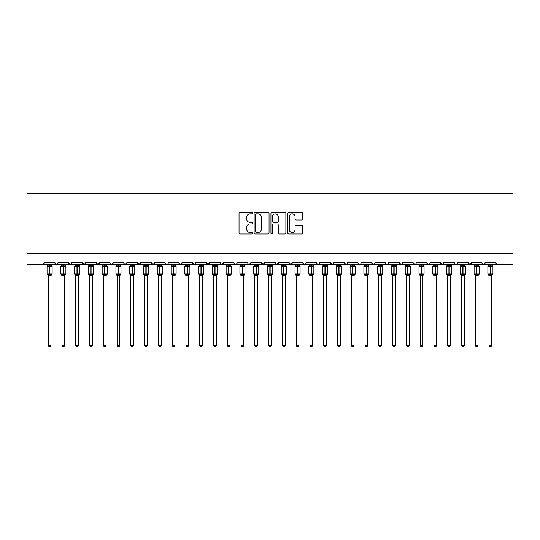 <?xml version="1.0" encoding="UTF-8"?>
<svg xmlns="http://www.w3.org/2000/svg" width="540" height="540" viewBox="0 0 540 540"><rect width="100%" height="100%" fill="white"/><g stroke="black" fill="none" stroke-linecap="round" stroke-linejoin="round"><path stroke-width="0.81" d="M252.369 213.131A0.756 0.756 0 0 0 251.613 212.375L240.118 212.375A1.08 1.08 0 0 0 239.038 213.455L239.038 232.929A1.08 1.08 0 0 0 240.118 234.009L251.613 234.009A0.756 0.756 0 0 0 252.369 233.253A0.756 0.756 0 0 0 251.613 232.497L250.121 232.497A3.463 3.463 0 0 1 246.659 229.034L246.659 227.407A3.463 3.463 0 0 1 250.121 223.945L251.613 223.945A0.756 0.756 0 0 0 252.369 223.189A0.756 0.756 0 0 0 251.613 222.433L250.121 222.433A3.463 3.463 0 0 1 246.659 218.97L246.659 217.35A3.463 3.463 0 0 1 250.121 213.887L251.613 213.887A0.756 0.756 0 0 0 252.369 213.131M301.61 220.003A1.08 1.08 0 0 0 302.697 218.916L302.697 213.455A1.08 1.08 0 0 0 301.61 212.375L288.846 212.375A1.08 1.08 0 0 0 287.766 213.455L287.766 232.929A1.08 1.08 0 0 0 288.846 234.009L301.61 234.009A1.08 1.08 0 0 0 302.697 232.929L302.697 226.328A1.08 1.08 0 0 0 301.61 225.248L296.15 225.248A1.08 1.08 0 0 0 295.07 226.328L295.07 229.601A2.896 2.896 0 0 1 292.174 232.497A2.896 2.896 0 0 1 289.285 229.601L289.285 216.783A2.896 2.896 0 0 1 292.174 213.887A2.896 2.896 0 0 1 295.07 216.783L295.07 218.916A1.08 1.08 0 0 0 296.15 220.003L301.61 220.003M27 253.22L513 253.22L513 193.158L27 193.158L27 264.242L42.707 264.242L44.354 262.589L54.824 262.589L55.431 263.864M269.055 213.455A1.08 1.08 0 0 0 267.975 212.375L255.211 212.375A1.08 1.08 0 0 0 254.124 213.455L254.124 232.929A1.08 1.08 0 0 0 255.211 234.009L267.975 234.009A1.08 1.08 0 0 0 269.055 232.929L269.055 213.455M272.025 212.375L284.789 212.375A1.08 1.08 0 0 1 285.876 213.455L285.876 232.929A1.08 1.08 0 0 1 284.789 234.009L279.329 234.009A1.08 1.08 0 0 1 278.249 232.929L278.249 225.032A1.08 1.08 0 0 0 277.168 223.945L273.544 223.945A1.08 1.08 0 0 0 272.464 225.032L272.464 233.253A0.756 0.756 0 0 1 271.701 234.009A0.756 0.756 0 0 1 270.945 233.253L270.945 213.455A1.08 1.08 0 0 1 272.025 212.375M42.707 264.242L44.354 262.589A1.654 1.654 0 0 1 42.707 264.242L56.477 264.242L54.824 262.589A1.654 1.654 0 0 0 56.477 264.242A1.654 1.654 0 0 0 58.131 262.589L68.6 262.589A1.654 1.654 0 0 0 70.254 264.242A1.654 1.654 0 0 0 71.908 262.589L82.377 262.589A1.654 1.654 0 0 0 84.031 264.242A1.654 1.654 0 0 0 85.684 262.589L96.154 262.589A1.654 1.654 0 0 0 97.808 264.242A1.654 1.654 0 0 0 99.461 262.589L109.931 262.589A1.654 1.654 0 0 0 111.584 264.242A1.654 1.654 0 0 0 113.238 262.589L123.707 262.589A1.654 1.654 0 0 0 125.354 264.242A1.654 1.654 0 0 0 127.008 262.589L137.477 262.589A1.654 1.654 0 0 0 139.131 264.242A1.654 1.654 0 0 0 140.785 262.589L151.254 262.589A1.654 1.654 0 0 0 152.908 264.242A1.654 1.654 0 0 0 154.561 262.589L165.031 262.589A1.654 1.654 0 0 0 166.685 264.242A1.654 1.654 0 0 0 168.338 262.589L178.808 262.589A1.654 1.654 0 0 0 180.461 264.242A1.654 1.654 0 0 0 182.115 262.589L192.584 262.589A1.654 1.654 0 0 0 194.238 264.242A1.654 1.654 0 0 0 195.885 262.589L206.354 262.589A1.654 1.654 0 0 0 208.008 264.242A1.654 1.654 0 0 0 209.662 262.589L220.131 262.589A1.654 1.654 0 0 0 221.785 264.242A1.654 1.654 0 0 0 223.439 262.589L233.908 262.589A1.654 1.654 0 0 0 235.562 264.242A1.654 1.654 0 0 0 237.215 262.589L247.685 262.589A1.654 1.654 0 0 0 249.338 264.242A1.654 1.654 0 0 0 250.992 262.589L261.461 262.589A1.654 1.654 0 0 0 263.115 264.242A1.654 1.654 0 0 0 264.762 262.589L275.238 262.589A1.654 1.654 0 0 0 276.885 264.242A1.654 1.654 0 0 0 278.539 262.589L289.008 262.589A1.654 1.654 0 0 0 290.662 264.242A1.654 1.654 0 0 0 292.316 262.589L302.785 262.589A1.654 1.654 0 0 0 304.439 264.242A1.654 1.654 0 0 0 306.092 262.589L316.562 262.589A1.654 1.654 0 0 0 318.215 264.242A1.654 1.654 0 0 0 319.869 262.589L330.338 262.589A1.654 1.654 0 0 0 331.992 264.242A1.654 1.654 0 0 0 333.646 262.589L344.115 262.589A1.654 1.654 0 0 0 345.762 264.242A1.654 1.654 0 0 0 347.416 262.589L357.885 262.589A1.654 1.654 0 0 0 359.539 264.242A1.654 1.654 0 0 0 361.193 262.589L371.662 262.589A1.654 1.654 0 0 0 373.315 264.242A1.654 1.654 0 0 0 374.969 262.589L385.439 262.589A1.654 1.654 0 0 0 387.092 264.242A1.654 1.654 0 0 0 388.746 262.589L399.215 262.589A1.654 1.654 0 0 0 400.869 264.242A1.654 1.654 0 0 0 402.523 262.589L412.992 262.589A1.654 1.654 0 0 0 414.646 264.242A1.654 1.654 0 0 0 416.293 262.589L426.762 262.589A1.654 1.654 0 0 0 428.416 264.242A1.654 1.654 0 0 0 430.07 262.589L440.539 262.589A1.654 1.654 0 0 0 442.193 264.242A1.654 1.654 0 0 0 443.846 262.589L454.315 262.589A1.654 1.654 0 0 0 455.969 264.242A1.654 1.654 0 0 0 457.623 262.589L468.092 262.589A1.654 1.654 0 0 0 469.746 264.242A1.654 1.654 0 0 0 471.4 262.589L481.869 262.589A1.654 1.654 0 0 0 483.523 264.242A1.654 1.654 0 0 0 485.177 262.589L495.646 262.589L495.95 263.547M57.53 263.864L58.131 262.589L56.477 264.242L483.523 264.242L485.177 262.589L484.866 263.547M468.092 262.589L469.746 264.242L471.4 262.589L471.089 263.547M457.623 262.589L457.015 263.864M454.315 262.589L454.923 263.864L455.969 264.242L457.036 263.851M443.846 262.589L443.543 263.547M443.259 263.851L442.193 264.242L440.539 262.589L441.146 263.864M426.762 262.589L427.37 263.864M388.746 262.589L388.139 263.864M385.439 262.589L386.046 263.864L387.092 264.242L388.564 263.338M374.969 262.589L374.362 263.864M371.662 262.589L372.269 263.864M357.885 262.589L358.493 263.864L359.539 264.242L360.605 263.851M346.829 263.851L345.762 264.242L344.115 262.589L344.716 263.864M333.646 262.589L333.335 263.547M333.052 263.851L331.992 264.242L330.338 262.589L330.939 263.864M319.869 262.589L319.262 263.864L318.215 264.242L317.149 263.851L316.562 262.589M306.092 262.589L305.485 263.864M305.91 263.338L304.439 264.242L302.785 262.589L303.095 263.547M292.316 262.589L291.715 263.864M292.14 263.338L290.662 264.242L289.008 262.589L289.615 263.864M275.238 262.589L275.839 263.864L276.885 264.242L278.539 262.589L277.938 263.864M264.762 262.589L263.115 264.242L261.461 262.589L262.062 263.864M248.272 263.851L249.338 264.242L250.992 262.589L250.385 263.864M237.215 262.589L236.608 263.864L235.562 264.242L234.09 263.338M233.908 262.589L234.515 263.864M220.131 262.589L220.739 263.864L221.785 264.242L223.439 262.589M209.662 262.589L208.008 264.242L206.354 262.589L206.962 263.864M195.885 262.589L195.284 263.864M195.298 263.851L194.238 264.242L192.584 262.589L193.185 263.864M178.808 262.589L179.408 263.864M165.031 262.589L165.638 263.864M154.561 262.589L153.954 263.864M137.477 262.589L139.131 264.242L140.785 262.589L140.184 263.864M123.707 262.589L124.308 263.864L125.354 264.242L127.008 262.589L126.407 263.864M110.106 263.338L111.584 264.242L113.238 262.589L112.631 263.864M109.931 262.589L110.531 263.864M96.755 263.864L96.154 262.589L97.808 264.242L99.461 262.589L98.854 263.864M85.684 262.589L85.077 263.864M71.908 262.589L71.307 263.864M495.646 262.589A1.654 1.654 0 0 0 497.293 264.242L495.646 262.589M513 253.22L513 264.242L483.523 264.242L482.456 263.851M68.6 262.589L70.254 264.242L71.732 263.338M82.377 262.589L84.031 264.242L85.502 263.338M151.254 262.589L152.908 264.242L154.379 263.338M165.206 263.338L166.685 264.242L167.751 263.851M178.983 263.338L180.461 264.242L182.115 262.589M371.844 263.338L373.315 264.242L374.382 263.851M399.215 262.589L400.869 264.242L401.929 263.851M412.992 262.589L414.646 264.242L415.706 263.851M426.944 263.338L428.416 264.242L429.482 263.851M256.399 213.887A0.756 0.756 0 0 0 255.643 214.643L255.643 231.734A0.756 0.756 0 0 0 256.399 232.497L257.965 232.497A3.463 3.463 0 0 0 261.428 229.034L261.428 217.35A3.463 3.463 0 0 0 257.965 213.887L256.399 213.887M278.249 216.837A2.896 2.896 0 0 0 275.353 213.941A2.896 2.896 0 0 0 272.464 216.837L272.464 221.353A1.08 1.08 0 0 0 273.544 222.433L277.168 222.433A1.08 1.08 0 0 0 278.249 221.353L278.249 216.837M48.215 345.404L50.969 345.404L50.139 346.842L49.039 346.842L48.215 345.404L48.215 275.441A1.215 1.154 180 0 0 47.581 274.428L47.817 274.077L49.424 274.462L49.754 273.969L49.754 265.754L51.367 266.146L51.766 265.734A0.553 0.553 0 0 1 52.123 266.254L47.054 266.254L47.054 273.969L49.424 273.969L49.424 265.754L47.817 266.146L47.581 265.788A1.215 1.154 -0 0 0 48.215 264.776L50.969 264.829L50.969 264.242M50.969 345.404L50.969 275.393L49.424 275.555L49.424 274.462L49.754 273.969L52.123 273.969A0.553 0.553 0 0 1 51.766 274.482L50.969 275.623M49.424 275.555L48.215 275.447M48.215 264.242L48.215 264.782M49.754 275.555L49.754 274.462L51.367 274.077L51.766 274.482M48.215 264.829L47.817 266.146L48.215 264.829M51.367 266.146L50.969 264.829M50.969 275.393L51.367 274.077M48.215 275.393L47.817 274.077M61.992 345.404L64.746 345.404L63.916 346.842L62.816 346.842L61.992 345.404L61.992 275.441A1.215 1.154 180 0 0 61.351 274.428L61.587 274.077L63.2 274.462L63.531 273.969L63.531 265.754L65.144 266.146L65.543 265.734A0.553 0.553 0 0 1 65.9 266.254L60.831 266.254L60.831 273.969L63.2 273.969L63.2 265.754L61.587 266.146L61.351 265.788A1.215 1.154 -0 0 0 61.992 264.776L64.746 264.829L64.746 264.242M64.746 345.404L64.746 275.393L63.2 275.555L63.2 274.462L63.531 273.969L65.9 273.969A0.553 0.553 0 0 1 65.543 274.482L64.746 275.623M63.2 275.555L61.992 275.447M61.992 264.242L61.992 264.782M63.531 275.555L63.531 274.462L65.144 274.077L65.543 274.482M61.992 264.829L61.587 266.146L61.992 264.829M65.144 266.146L64.746 264.829M64.746 275.393L65.144 274.077M61.992 275.393L61.587 274.077M75.762 345.404L78.523 345.404L77.692 346.842L76.592 346.842L75.762 345.404L75.762 275.441A1.215 1.154 180 0 0 75.127 274.428L75.364 274.077L76.977 274.462L77.308 273.969L77.308 265.754L78.921 266.146L79.319 265.734A0.553 0.553 0 0 1 79.677 266.254L74.608 266.254L74.608 273.969L76.977 273.969L76.977 265.754L75.364 266.146L75.127 265.788A1.215 1.154 -0 0 0 75.762 264.776L78.523 264.829L78.523 264.242M78.523 345.404L78.523 275.393L76.977 275.555L76.977 274.462L77.308 273.969L79.677 273.969A0.553 0.553 0 0 1 79.319 274.482L78.523 275.623M76.977 275.555L75.762 275.447M75.762 264.242L75.762 264.782M77.308 275.555L77.308 274.462L78.921 274.077L79.319 274.482M75.762 264.829L75.364 266.146L75.762 264.829M78.921 266.146L78.523 264.829M78.523 275.393L78.921 274.077M75.762 275.393L75.364 274.077M89.539 345.404L92.293 345.404L91.469 346.842L90.369 346.842L89.539 345.404L89.539 275.441A1.215 1.154 180 0 0 88.904 274.428L89.141 274.077L90.754 274.462L91.085 273.969L91.085 265.754L92.698 266.146L93.089 265.734A0.553 0.553 0 0 1 93.454 266.254L88.385 266.254L88.385 273.969L90.754 273.969L90.754 265.754L89.141 266.146L88.904 265.788A1.215 1.154 -0 0 0 89.539 264.776L92.3 264.829L92.293 264.242M92.293 345.404L92.3 275.393L90.754 275.555L90.754 274.462L91.085 273.969L93.454 273.969A0.553 0.553 0 0 1 93.089 274.482L92.293 275.623M90.754 275.555L89.539 275.447M89.539 264.242L89.539 264.782M91.085 275.555L91.085 274.462L92.698 274.077L93.089 274.482M89.539 264.829L89.141 266.146L89.539 264.829M92.698 266.146L92.3 264.829M92.3 275.393L92.698 274.077M89.539 275.393L89.141 274.077M103.316 345.404L106.069 345.404L105.246 346.842L104.146 346.842L103.316 345.404L103.316 275.441A1.215 1.154 180 0 0 102.681 274.428L102.917 274.077L104.531 274.462L104.861 273.969L104.861 265.754L106.475 266.146L106.866 265.734A0.553 0.553 0 0 1 107.231 266.254L102.161 266.254L102.161 273.969L104.531 273.969L104.531 265.754L102.917 266.146L102.681 265.788A1.215 1.154 -0 0 0 103.316 264.776L106.069 264.829L106.069 264.242M106.069 345.404L106.069 275.393L104.531 275.555L104.531 274.462L104.861 273.969L107.231 273.969A0.553 0.553 0 0 1 106.866 274.482L106.069 275.623M104.531 275.555L103.316 275.447M103.316 264.242L103.316 264.782M104.861 275.555L104.861 274.462L106.475 274.077L106.866 274.482M103.316 264.829L102.917 266.146L103.316 264.829M106.475 266.146L106.069 264.829M106.069 275.393L106.475 274.077M103.316 275.393L102.917 274.077M117.092 345.404L119.846 345.404L119.023 346.842L117.916 346.842L117.092 345.404L117.092 275.441A1.215 1.154 180 0 0 116.458 274.428L116.694 274.077L118.307 274.462L118.638 273.969L118.638 265.754L120.245 266.146L120.643 265.734A0.553 0.553 0 0 1 121.007 266.254L115.938 266.254L115.938 273.969L118.307 273.969L118.307 265.754L116.694 266.146L116.458 265.788A1.215 1.154 -0 0 0 117.092 264.776L119.846 264.829L119.846 264.242M119.846 345.404L119.846 275.393L118.307 275.555L118.307 274.462L118.638 273.969L121.007 273.969A0.553 0.553 0 0 1 120.643 274.482L119.846 275.623M118.307 275.555L117.092 275.447M117.092 264.242L117.092 264.782M118.638 275.555L118.638 274.462L120.245 274.077L120.643 274.482M117.092 264.829L116.694 266.146L117.092 264.829M120.245 266.146L119.846 264.829M119.846 275.393L120.245 274.077M117.092 275.393L116.694 274.077M130.869 345.404L133.623 345.404L132.793 346.842L131.692 346.842L130.869 345.404L130.869 275.441A1.215 1.154 180 0 0 130.228 274.428L130.471 274.077L132.077 274.462L132.408 273.969L132.408 265.754L134.021 266.146L134.419 265.734A0.553 0.553 0 0 1 134.777 266.254L129.708 266.254L129.708 273.969L132.077 273.969L132.077 265.754L130.471 266.146L130.228 265.788A1.215 1.154 -0 0 0 130.869 264.776L133.623 264.829L133.623 264.242M133.623 345.404L133.623 275.393L132.077 275.555L132.077 274.462L132.408 273.969L134.777 273.969A0.553 0.553 0 0 1 134.419 274.482L133.623 275.623M132.077 275.555L130.869 275.447M130.869 264.242L130.869 264.782M132.408 275.555L132.408 274.462L134.021 274.077L134.419 274.482M130.869 264.829L130.471 266.146L130.869 264.829M134.021 266.146L133.623 264.829M133.623 275.393L134.021 274.077M130.869 275.393L130.471 274.077M144.646 345.404L147.4 345.404L146.57 346.842L145.469 346.842L144.646 345.404L144.646 275.441A1.215 1.154 180 0 0 144.005 274.428L144.241 274.077L145.854 274.462L146.185 273.969L146.185 265.754L147.798 266.146L148.196 265.734A0.553 0.553 0 0 1 148.554 266.254L143.485 266.254L143.485 273.969L145.854 273.969L145.854 265.754L144.241 266.146L144.005 265.788A1.215 1.154 -0 0 0 144.646 264.776L147.4 264.829L147.4 264.242M147.4 345.404L147.4 275.393L145.854 275.555L145.854 274.462L146.185 273.969L148.554 273.969A0.553 0.553 0 0 1 148.196 274.482L147.4 275.623M145.854 275.555L144.646 275.447M144.646 264.242L144.646 264.782M146.185 275.555L146.185 274.462L147.798 274.077L148.196 274.482M144.639 264.829L144.241 266.146L144.639 264.829M147.798 266.146L147.4 264.829M147.4 275.393L147.798 274.077M144.639 275.393L144.241 274.077M158.416 345.404L161.177 345.404L160.346 346.842L159.246 346.842L158.416 345.404L158.416 275.441A1.215 1.154 180 0 0 157.781 274.428L158.018 274.077L159.631 274.462L159.962 273.969L159.962 265.754L161.575 266.146L161.966 265.734A0.553 0.553 0 0 1 162.331 266.254L157.262 266.254L157.262 273.969L159.631 273.969L159.631 265.754L158.018 266.146L157.781 265.788A1.215 1.154 -0 0 0 158.416 264.776L161.177 264.829L161.177 264.242M161.177 345.404L161.177 275.393L159.631 275.555L159.631 274.462L159.962 273.969L162.331 273.969A0.553 0.553 0 0 1 161.966 274.482L161.177 275.623M159.631 275.555L158.416 275.447M158.416 264.242L158.416 264.782M159.962 275.555L159.962 274.462L161.575 274.077L161.966 274.482M158.416 264.829L158.018 266.146L158.416 264.829M161.575 266.146L161.177 264.829M161.177 275.393L161.575 274.077M158.416 275.393L158.018 274.077M172.192 345.404L174.947 345.404L174.123 346.842L173.023 346.842L172.192 345.404L172.192 275.441A1.215 1.154 180 0 0 171.558 274.428L171.794 274.077L173.407 274.462L173.738 273.969L173.738 265.754L175.351 266.146L175.743 265.734A0.553 0.553 0 0 1 176.107 266.254L171.038 266.254L171.038 273.969L173.407 273.969L173.407 265.754L171.794 266.146L171.558 265.788A1.215 1.154 -0 0 0 172.192 264.776L174.953 264.829L174.947 264.242M174.947 345.404L174.953 275.393L173.407 275.555L173.407 274.462L173.738 273.969L176.107 273.969A0.553 0.553 0 0 1 175.743 274.482L174.947 275.623M173.407 275.555L172.192 275.447M172.192 264.242L172.192 264.782M173.738 275.555L173.738 274.462L175.351 274.077L175.743 274.482M172.192 264.829L171.794 266.146L172.192 264.829M175.351 266.146L174.953 264.829M174.953 275.393L175.351 274.077M172.192 275.393L171.794 274.077M185.969 345.404L188.723 345.404L187.9 346.842L186.8 346.842L185.969 345.404L185.969 275.441A1.215 1.154 180 0 0 185.335 274.428L185.571 274.077L187.184 274.462L187.515 273.969L187.515 265.754L189.122 266.146L189.52 265.734A0.553 0.553 0 0 1 189.884 266.254L184.815 266.254L184.815 273.969L187.184 273.969L187.184 265.754L185.571 266.146L185.335 265.788A1.215 1.154 -0 0 0 185.969 264.776L188.723 264.829L188.723 264.242M188.723 345.404L188.723 275.393L187.184 275.555L187.184 274.462L187.515 273.969L189.884 273.969A0.553 0.553 0 0 1 189.52 274.482L188.723 275.623M187.184 275.555L185.969 275.447M185.969 264.242L185.969 264.782M187.515 275.555L187.515 274.462L189.122 274.077L189.52 274.482M185.969 264.829L185.571 266.146L185.969 264.829M189.122 266.146L188.723 264.829M188.723 275.393L189.122 274.077M185.969 275.393L185.571 274.077M199.746 345.404L202.5 345.404L201.67 346.842L200.57 346.842L199.746 345.404L199.746 275.441A1.215 1.154 180 0 0 199.112 274.428L199.348 274.077L200.954 274.462L201.285 273.969L201.285 265.754L202.898 266.146L203.297 265.734A0.553 0.553 0 0 1 203.654 266.254L198.585 266.254L198.585 273.969L200.954 273.969L200.954 265.754L199.348 266.146L199.112 265.788A1.215 1.154 -0 0 0 199.746 264.776L202.5 264.829L202.5 264.242M202.5 345.404L202.5 275.393L200.954 275.555L200.954 274.462L201.285 273.969L203.654 273.969A0.553 0.553 0 0 1 203.297 274.482L202.5 275.623M200.954 275.555L199.746 275.447M199.746 264.242L199.746 264.782M201.285 275.555L201.285 274.462L202.898 274.077L203.297 274.482M199.746 264.829L199.348 266.146L199.746 264.829M202.898 266.146L202.5 264.829M202.5 275.393L202.898 274.077M199.746 275.393L199.348 274.077M213.523 345.404L216.277 345.404L215.447 346.842L214.346 346.842L213.523 345.404L213.523 275.441A1.215 1.154 180 0 0 212.882 274.428L213.118 274.077L214.731 274.462L215.062 273.969L215.062 265.754L216.675 266.146L217.073 265.734A0.553 0.553 0 0 1 217.431 266.254L212.362 266.254L212.362 273.969L214.731 273.969L214.731 265.754L213.118 266.146L212.882 265.788A1.215 1.154 -0 0 0 213.523 264.776L216.277 264.829L216.277 264.242M216.277 345.404L216.277 275.393L214.731 275.555L214.731 274.462L215.062 273.969L217.431 273.969A0.553 0.553 0 0 1 217.073 274.482L216.277 275.623M214.731 275.555L213.523 275.447M213.523 264.242L213.523 264.782M215.062 275.555L215.062 274.462L216.675 274.077L217.073 274.482M213.523 264.829L213.118 266.146L213.523 264.829M216.675 266.146L216.277 264.829M216.277 275.393L216.675 274.077M213.523 275.393L213.118 274.077M227.293 345.404L230.054 345.404L229.223 346.842L228.123 346.842L227.293 345.404L227.293 275.441A1.215 1.154 180 0 0 226.658 274.428L226.894 274.077L228.508 274.462L228.839 273.969L228.839 265.754L230.452 266.146L230.843 265.734A0.553 0.553 0 0 1 231.208 266.254L226.138 266.254L226.138 273.969L228.508 273.969L228.508 265.754L226.894 266.146L226.658 265.788A1.215 1.154 -0 0 0 227.293 264.776L230.054 264.829L230.054 264.242M230.054 345.404L230.054 275.393L228.508 275.555L228.508 274.462L228.839 273.969L231.208 273.969A0.553 0.553 0 0 1 230.843 274.482L230.054 275.623M228.508 275.555L227.293 275.447M227.293 264.242L227.293 264.782M228.839 275.555L228.839 274.462L230.452 274.077L230.843 274.482M227.293 264.829L226.894 266.146L227.293 264.829M230.452 266.146L230.054 264.829M230.054 275.393L230.452 274.077M227.293 275.393L226.894 274.077M241.07 345.404L243.824 345.404L243 346.842L241.9 346.842L241.07 345.404L241.07 275.441A1.215 1.154 180 0 0 240.435 274.428L240.671 274.077L242.285 274.462L242.615 273.969L242.615 265.754L244.229 266.146L244.62 265.734A0.553 0.553 0 0 1 244.985 266.254L239.915 266.254L239.915 273.969L242.285 273.969L242.285 265.754L240.671 266.146L240.435 265.788A1.215 1.154 -0 0 0 241.07 264.776L243.83 264.829L243.824 264.242M243.824 345.404L243.83 275.393L242.285 275.555L242.285 274.462L242.615 273.969L244.985 273.969A0.553 0.553 0 0 1 244.62 274.482L243.824 275.623M242.285 275.555L241.07 275.447M241.07 264.242L241.07 264.782M242.615 275.555L242.615 274.462L244.229 274.077L244.62 274.482M241.07 264.829L240.671 266.146L241.07 264.829M244.229 266.146L243.83 264.829M243.83 275.393L244.229 274.077M241.07 275.393L240.671 274.077M254.846 345.404L257.6 345.404L256.777 346.842L255.677 346.842L254.846 345.404L254.846 275.441A1.215 1.154 180 0 0 254.212 274.428L254.448 274.077L256.061 274.462L256.392 273.969L256.392 265.754L257.999 266.146L258.397 265.734A0.553 0.553 0 0 1 258.761 266.254L253.692 266.254L253.692 273.969L256.061 273.969L256.061 265.754L254.448 266.146L254.212 265.788A1.215 1.154 -0 0 0 254.846 264.776L257.6 264.829L257.6 264.242M257.6 345.404L257.6 275.393L256.061 275.555L256.061 274.462L256.392 273.969L258.761 273.969A0.553 0.553 0 0 1 258.397 274.482L257.6 275.623M256.061 275.555L254.846 275.447M254.846 264.242L254.846 264.782M256.392 275.555L256.392 274.462L257.999 274.077L258.397 274.482M254.846 264.829L254.448 266.146L254.846 264.829M257.999 266.146L257.6 264.829M257.6 275.393L257.999 274.077M254.846 275.393L254.448 274.077M268.623 345.404L271.377 345.404L270.553 346.842L269.447 346.842L268.623 345.404L268.623 275.441A1.215 1.154 180 0 0 267.988 274.428L268.225 274.077L269.838 274.462L270.162 273.969L270.162 265.754L271.775 266.146L272.174 265.734A0.553 0.553 0 0 1 272.538 266.254L267.462 266.254L267.462 273.969L269.838 273.969L269.838 265.754L268.225 266.146L267.988 265.788A1.215 1.154 -0 0 0 268.623 264.776L271.377 264.829L271.377 264.242M271.377 345.404L271.377 275.393L269.838 275.555L269.838 274.462L270.162 273.969L272.538 273.969A0.553 0.553 0 0 1 272.174 274.482L271.377 275.623M269.838 275.555L268.623 275.447M268.623 264.242L268.623 264.782M270.162 275.555L270.162 274.462L271.775 274.077L272.174 274.482M268.623 264.829L268.225 266.146L268.623 264.829M271.775 266.146L271.377 264.829M271.377 275.393L271.775 274.077M268.623 275.393L268.225 274.077M282.4 345.404L285.154 345.404L284.324 346.842L283.223 346.842L282.4 345.404L282.4 275.441A1.215 1.154 180 0 0 281.759 274.428L282.002 274.077L283.608 274.462L283.939 273.969L283.939 265.754L285.552 266.146L285.95 265.734A0.553 0.553 0 0 1 286.308 266.254L281.239 266.254L281.239 273.969L283.608 273.969L283.608 265.754L282.002 266.146L281.759 265.788A1.215 1.154 -0 0 0 282.4 264.776L285.154 264.829L285.154 264.242M285.154 345.404L285.154 275.393L283.608 275.555L283.608 274.462L283.939 273.969L286.308 273.969A0.553 0.553 0 0 1 285.95 274.482L285.154 275.623M283.608 275.555L282.4 275.447M282.4 264.242L282.4 264.782M283.939 275.555L283.939 274.462L285.552 274.077L285.95 274.482M282.4 264.829L282.002 266.146L282.4 264.829M285.552 266.146L285.154 264.829M285.154 275.393L285.552 274.077M282.4 275.393L282.002 274.077M296.176 345.404L298.931 345.404L298.1 346.842L297 346.842L296.176 345.404L296.176 275.441A1.215 1.154 180 0 0 295.535 274.428L295.772 274.077L297.385 274.462L297.716 273.969L297.716 265.754L299.329 266.146L299.727 265.734A0.553 0.553 0 0 1 300.085 266.254L295.016 266.254L295.016 273.969L297.385 273.969L297.385 265.754L295.772 266.146L295.535 265.788A1.215 1.154 -0 0 0 296.176 264.776L298.931 264.829L298.931 264.242M298.931 345.404L298.931 275.393L297.385 275.555L297.385 274.462L297.716 273.969L300.085 273.969A0.553 0.553 0 0 1 299.727 274.482L298.931 275.623M297.385 275.555L296.176 275.447M296.176 264.242L296.176 264.782M297.716 275.555L297.716 274.462L299.329 274.077L299.727 274.482M296.17 264.829L295.772 266.146L296.17 264.829M299.329 266.146L298.931 264.829M298.931 275.393L299.329 274.077M296.17 275.393L295.772 274.077M309.947 345.404L312.707 345.404L311.877 346.842L310.777 346.842L309.947 345.404L309.947 275.441A1.215 1.154 180 0 0 309.312 274.428L309.548 274.077L311.162 274.462L311.492 273.969L311.492 265.754L313.106 266.146L313.497 265.734A0.553 0.553 0 0 1 313.862 266.254L308.792 266.254L308.792 273.969L311.162 273.969L311.162 265.754L309.548 266.146L309.312 265.788A1.215 1.154 -0 0 0 309.947 264.776L312.707 264.829L312.707 264.242M312.707 345.404L312.707 275.393L311.162 275.555L311.162 274.462L311.492 273.969L313.862 273.969A0.553 0.553 0 0 1 313.497 274.482L312.707 275.623M311.162 275.555L309.947 275.447M309.947 264.242L309.947 264.782M311.492 275.555L311.492 274.462L313.106 274.077L313.497 274.482M309.947 264.829L309.548 266.146L309.947 264.829M313.106 266.146L312.707 264.829M312.707 275.393L313.106 274.077M309.947 275.393L309.548 274.077M323.723 345.404L326.477 345.404L325.654 346.842L324.554 346.842L323.723 345.404L323.723 275.441A1.215 1.154 180 0 0 323.089 274.428L323.325 274.077L324.938 274.462L325.269 273.969L325.269 265.754L326.882 266.146L327.274 265.734A0.553 0.553 0 0 1 327.638 266.254L322.569 266.254L322.569 273.969L324.938 273.969L324.938 265.754L323.325 266.146L323.089 265.788A1.215 1.154 -0 0 0 323.723 264.776L326.477 264.829L326.477 264.242M326.477 345.404L326.477 275.393L324.938 275.555L324.938 274.462L325.269 273.969L327.638 273.969A0.553 0.553 0 0 1 327.274 274.482L326.477 275.623M324.938 275.555L323.723 275.447M323.723 264.242L323.723 264.782M325.269 275.555L325.269 274.462L326.882 274.077L327.274 274.482M323.723 264.829L323.325 266.146L323.723 264.829M326.882 266.146L326.477 264.829M326.477 275.393L326.882 274.077M323.723 275.393L323.325 274.077M337.5 345.404L340.254 345.404L339.431 346.842L338.33 346.842L337.5 345.404L337.5 275.441A1.215 1.154 180 0 0 336.865 274.428L337.102 274.077L338.715 274.462L339.046 273.969L339.046 265.754L340.652 266.146L341.05 265.734A0.553 0.553 0 0 1 341.415 266.254L336.346 266.254L336.346 273.969L338.715 273.969L338.715 265.754L337.102 266.146L336.865 265.788A1.215 1.154 -0 0 0 337.5 264.776L340.254 264.829L340.254 264.242M340.254 345.404L340.254 275.393L338.715 275.555L338.715 274.462L339.046 273.969L341.415 273.969A0.553 0.553 0 0 1 341.05 274.482L340.254 275.623M338.715 275.555L337.5 275.447M337.5 264.242L337.5 264.782M339.046 275.555L339.046 274.462L340.652 274.077L341.05 274.482M337.5 264.829L337.102 266.146L337.5 264.829M340.652 266.146L340.254 264.829M340.254 275.393L340.652 274.077M337.5 275.393L337.102 274.077M351.277 345.404L354.031 345.404L353.201 346.842L352.1 346.842L351.277 345.404L351.277 275.441A1.215 1.154 180 0 0 350.642 274.428L350.879 274.077L352.485 274.462L352.816 273.969L352.816 265.754L354.429 266.146L354.827 265.734A0.553 0.553 0 0 1 355.185 266.254L350.116 266.254L350.116 273.969L352.485 273.969L352.485 265.754L350.879 266.146L350.642 265.788A1.215 1.154 -0 0 0 351.277 264.776L354.031 264.829L354.031 264.242M354.031 345.404L354.031 275.393L352.485 275.555L352.485 274.462L352.816 273.969L355.185 273.969A0.553 0.553 0 0 1 354.827 274.482L354.031 275.623M352.485 275.555L351.277 275.447M351.277 264.242L351.277 264.782M352.816 275.555L352.816 274.462L354.429 274.077L354.827 274.482M351.277 264.829L350.879 266.146L351.277 264.829M354.429 266.146L354.031 264.829M354.031 275.393L354.429 274.077M351.277 275.393L350.879 274.077M365.054 345.404L367.808 345.404L366.977 346.842L365.877 346.842L365.054 345.404L365.054 275.441A1.215 1.154 180 0 0 364.412 274.428L364.649 274.077L366.262 274.462L366.593 273.969L366.593 265.754L368.206 266.146L368.604 265.734A0.553 0.553 0 0 1 368.962 266.254L363.893 266.254L363.893 273.969L366.262 273.969L366.262 265.754L364.649 266.146L364.412 265.788A1.215 1.154 -0 0 0 365.054 264.776L367.808 264.829L367.808 264.242M367.808 345.404L367.808 275.393L366.262 275.555L366.262 274.462L366.593 273.969L368.962 273.969A0.553 0.553 0 0 1 368.604 274.482L367.808 275.623M366.262 275.555L365.054 275.447M365.054 264.242L365.054 264.782M366.593 275.555L366.593 274.462L368.206 274.077L368.604 274.482M365.047 264.829L364.649 266.146L365.047 264.829M368.206 266.146L367.808 264.829M367.808 275.393L368.206 274.077M365.047 275.393L364.649 274.077M378.824 345.404L381.584 345.404L380.754 346.842L379.654 346.842L378.824 345.404L378.824 275.441A1.215 1.154 180 0 0 378.189 274.428L378.425 274.077L380.038 274.462L380.369 273.969L380.369 265.754L381.983 266.146L382.374 265.734A0.553 0.553 0 0 1 382.738 266.254L377.669 266.254L377.669 273.969L380.038 273.969L380.038 265.754L378.425 266.146L378.189 265.788A1.215 1.154 -0 0 0 378.824 264.776L381.584 264.829L381.584 264.242M381.584 345.404L381.584 275.393L380.038 275.555L380.038 274.462L380.369 273.969L382.738 273.969A0.553 0.553 0 0 1 382.374 274.482L381.584 275.623M380.038 275.555L378.824 275.447M378.824 264.242L378.824 264.782M380.369 275.555L380.369 274.462L381.983 274.077L382.374 274.482M378.824 264.829L378.425 266.146L378.824 264.829M381.983 266.146L381.584 264.829M381.584 275.393L381.983 274.077M378.824 275.393L378.425 274.077M392.6 345.404L395.354 345.404L394.531 346.842L393.431 346.842L392.6 345.404L392.6 275.441A1.215 1.154 180 0 0 391.966 274.428L392.202 274.077L393.815 274.462L394.146 273.969L394.146 265.754L395.759 266.146L396.151 265.734A0.553 0.553 0 0 1 396.515 266.254L391.446 266.254L391.446 273.969L393.815 273.969L393.815 265.754L392.202 266.146L391.966 265.788A1.215 1.154 -0 0 0 392.6 264.776L395.361 264.829L395.354 264.242M395.354 345.404L395.361 275.393L393.815 275.555L393.815 274.462L394.146 273.969L396.515 273.969A0.553 0.553 0 0 1 396.151 274.482L395.354 275.623M393.815 275.555L392.6 275.447M392.6 264.242L392.6 264.782M394.146 275.555L394.146 274.462L395.759 274.077L396.151 274.482M392.6 264.829L392.202 266.146L392.6 264.829M395.759 266.146L395.361 264.829M395.361 275.393L395.759 274.077M392.6 275.393L392.202 274.077M406.377 345.404L409.131 345.404L408.308 346.842L407.207 346.842L406.377 345.404L406.377 275.441A1.215 1.154 180 0 0 405.743 274.428L405.979 274.077L407.592 274.462L407.923 273.969L407.923 265.754L409.529 266.146L409.928 265.734A0.553 0.553 0 0 1 410.292 266.254L405.223 266.254L405.223 273.969L407.592 273.969L407.592 265.754L405.979 266.146L405.743 265.788A1.215 1.154 -0 0 0 406.377 264.776L409.131 264.829L409.131 264.242M409.131 345.404L409.131 275.393L407.592 275.555L407.592 274.462L407.923 273.969L410.292 273.969A0.553 0.553 0 0 1 409.928 274.482L409.131 275.623M407.592 275.555L406.377 275.447M406.377 264.242L406.377 264.782M407.923 275.555L407.923 274.462L409.529 274.077L409.928 274.482M406.377 264.829L405.979 266.146L406.377 264.829M409.529 266.146L409.131 264.829M409.131 275.393L409.529 274.077M406.377 275.393L405.979 274.077M420.154 345.404L422.908 345.404L422.084 346.842L420.977 346.842L420.154 345.404L420.154 275.441A1.215 1.154 180 0 0 419.519 274.428L419.756 274.077L421.362 274.462L421.693 273.969L421.693 265.754L423.306 266.146L423.704 265.734A0.553 0.553 0 0 1 424.062 266.254L418.993 266.254L418.993 273.969L421.362 273.969L421.362 265.754L419.756 266.146L419.519 265.788A1.215 1.154 -0 0 0 420.154 264.776L422.908 264.829L422.908 264.242M422.908 345.404L422.908 275.393L421.362 275.555L421.362 274.462L421.693 273.969L424.062 273.969A0.553 0.553 0 0 1 423.704 274.482L422.908 275.623M421.362 275.555L420.154 275.447M420.154 264.242L420.154 264.782M421.693 275.555L421.693 274.462L423.306 274.077L423.704 274.482M420.154 264.829L419.756 266.146L420.154 264.829M423.306 266.146L422.908 264.829M422.908 275.393L423.306 274.077M420.154 275.393L419.756 274.077M433.931 345.404L436.685 345.404L435.854 346.842L434.754 346.842L433.931 345.404L433.931 275.441A1.215 1.154 180 0 0 433.289 274.428L433.526 274.077L435.139 274.462L435.47 273.969L435.47 265.754L437.083 266.146L437.481 265.734A0.553 0.553 0 0 1 437.839 266.254L432.769 266.254L432.769 273.969L435.139 273.969L435.139 265.754L433.526 266.146L433.289 265.788A1.215 1.154 -0 0 0 433.931 264.776L436.685 264.829L436.685 264.242M436.685 345.404L436.685 275.393L435.139 275.555L435.139 274.462L435.47 273.969L437.839 273.969A0.553 0.553 0 0 1 437.481 274.482L436.685 275.623M435.139 275.555L433.931 275.447M433.931 264.242L433.931 264.782M435.47 275.555L435.47 274.462L437.083 274.077L437.481 274.482M433.931 264.829L433.526 266.146L433.931 264.829M437.083 266.146L436.685 264.829M436.685 275.393L437.083 274.077M433.931 275.393L433.526 274.077M447.707 345.404L450.461 345.404L449.631 346.842L448.531 346.842L447.707 345.404L447.707 275.441A1.215 1.154 180 0 0 447.066 274.428L447.302 274.077L448.916 274.462L449.246 273.969L449.246 265.754L450.86 266.146L451.258 265.734A0.553 0.553 0 0 1 451.615 266.254L446.546 266.254L446.546 273.969L448.916 273.969L448.916 265.754L447.302 266.146L447.066 265.788A1.215 1.154 -0 0 0 447.707 264.776L450.461 264.829L450.461 264.242M450.461 345.404L450.461 275.393L448.916 275.555L448.916 274.462L449.246 273.969L451.615 273.969A0.553 0.553 0 0 1 451.258 274.482L450.461 275.623M448.916 275.555L447.707 275.447M447.707 264.242L447.707 264.782M449.246 275.555L449.246 274.462L450.86 274.077L451.258 274.482M447.701 264.829L447.302 266.146L447.701 264.829M450.86 266.146L450.461 264.829M450.461 275.393L450.86 274.077M447.701 275.393L447.302 274.077M461.477 345.404L464.238 345.404L463.408 346.842L462.308 346.842L461.477 345.404L461.477 275.441A1.215 1.154 180 0 0 460.843 274.428L461.079 274.077L462.692 274.462L463.023 273.969L463.023 265.754L464.636 266.146L465.028 265.734A0.553 0.553 0 0 1 465.392 266.254L460.323 266.254L460.323 273.969L462.692 273.969L462.692 265.754L461.079 266.146L460.843 265.788A1.215 1.154 -0 0 0 461.477 264.776L464.238 264.829L464.238 264.242M464.238 345.404L464.238 275.393L462.692 275.555L462.692 274.462L463.023 273.969L465.392 273.969A0.553 0.553 0 0 1 465.028 274.482L464.238 275.623M462.692 275.555L461.477 275.447M461.477 264.242L461.477 264.782M463.023 275.555L463.023 274.462L464.636 274.077L465.028 274.482M461.477 264.829L461.079 266.146L461.477 264.829M464.636 266.146L464.238 264.829M464.238 275.393L464.636 274.077M461.477 275.393L461.079 274.077M475.254 345.404L478.008 345.404L477.185 346.842L476.084 346.842L475.254 345.404L475.254 275.441A1.215 1.154 180 0 0 474.62 274.428L474.856 274.077L476.469 274.462L476.8 273.969L476.8 265.754L478.413 266.146L478.805 265.734A0.553 0.553 0 0 1 479.169 266.254L474.1 266.254L474.1 273.969L476.469 273.969L476.469 265.754L474.856 266.146L474.62 265.788A1.215 1.154 -0 0 0 475.254 264.776L478.008 264.829L478.008 264.242M478.008 345.404L478.008 275.393L476.469 275.555L476.469 274.462L476.8 273.969L479.169 273.969A0.553 0.553 0 0 1 478.805 274.482L478.008 275.623M476.469 275.555L475.254 275.447M475.254 264.242L475.254 264.782M476.8 275.555L476.8 274.462L478.413 274.077L478.805 274.482M475.254 264.829L474.856 266.146L475.254 264.829M478.413 266.146L478.008 264.829M478.008 275.393L478.413 274.077M475.254 275.393L474.856 274.077M489.031 345.404L491.785 345.404L490.961 346.842L489.861 346.842L489.031 345.404L489.031 275.441A1.215 1.154 180 0 0 488.396 274.428L488.632 274.077L490.246 274.462L490.577 273.969L490.577 265.754L492.183 266.146L492.581 265.734A0.553 0.553 0 0 1 492.946 266.254L487.877 266.254L487.877 273.969L490.246 273.969L490.246 265.754L488.632 266.146L488.396 265.788A1.215 1.154 -0 0 0 489.031 264.776L491.785 264.829L491.785 264.242M491.785 345.404L491.785 275.393L490.246 275.555L490.246 274.462L490.577 273.969L492.946 273.969A0.553 0.553 0 0 1 492.581 274.482L491.785 275.623M490.246 275.555L489.031 275.447M489.031 264.242L489.031 264.782M490.577 275.555L490.577 274.462L492.183 274.077L492.581 274.482M489.031 264.829L488.632 266.146L489.031 264.829M492.183 266.146L491.785 264.829M491.785 275.393L492.183 274.077M489.031 275.393L488.632 274.077M49.754 264.668L49.754 265.754L49.424 264.668M51.604 265.788A1.215 1.154 -0 0 1 50.969 264.776M50.969 275.447A1.215 1.154 180 0 1 51.604 274.428M63.531 264.668L63.531 265.754L63.2 264.668M65.38 265.788A1.215 1.154 -0 0 1 64.746 264.776M64.746 275.447A1.215 1.154 180 0 1 65.38 274.428M77.308 264.668L77.308 265.754L76.977 264.668M79.157 265.788A1.215 1.154 -0 0 1 78.523 264.776M78.523 275.447A1.215 1.154 180 0 1 79.157 274.428M91.085 264.668L91.085 265.754L90.754 264.668M92.934 265.788A1.215 1.154 -0 0 1 92.293 264.776M92.293 275.447A1.215 1.154 180 0 1 92.934 274.428M104.861 264.668L104.861 265.754L104.531 264.668M106.711 265.788A1.215 1.154 -0 0 1 106.069 264.776M106.069 275.447A1.215 1.154 180 0 1 106.711 274.428M118.638 264.668L118.638 265.754L118.307 264.668M120.481 265.788A1.215 1.154 -0 0 1 119.846 264.776M119.846 275.447A1.215 1.154 180 0 1 120.481 274.428M132.408 264.668L132.408 265.754L132.077 264.668M134.258 265.788A1.215 1.154 -0 0 1 133.623 264.776M133.623 275.447A1.215 1.154 180 0 1 134.258 274.428M146.185 264.668L146.185 265.754L145.854 264.668M148.034 265.788A1.215 1.154 -0 0 1 147.4 264.776M147.4 275.447A1.215 1.154 180 0 1 148.034 274.428M159.962 264.668L159.962 265.754L159.631 264.668M161.811 265.788A1.215 1.154 -0 0 1 161.177 264.776M161.177 275.447A1.215 1.154 180 0 1 161.811 274.428M173.738 264.668L173.738 265.754L173.407 264.668M175.588 265.788A1.215 1.154 -0 0 1 174.947 264.776M174.947 275.447A1.215 1.154 180 0 1 175.588 274.428M187.515 264.668L187.515 265.754L187.184 264.668M189.358 265.788A1.215 1.154 -0 0 1 188.723 264.776M188.723 275.447A1.215 1.154 180 0 1 189.358 274.428M201.285 264.668L201.285 265.754L200.954 264.668M203.135 265.788A1.215 1.154 -0 0 1 202.5 264.776M202.5 275.447A1.215 1.154 180 0 1 203.135 274.428M215.062 264.668L215.062 265.754L214.731 264.668M216.911 265.788A1.215 1.154 -0 0 1 216.277 264.776M216.277 275.447A1.215 1.154 180 0 1 216.911 274.428M228.839 264.668L228.839 265.754L228.508 264.668M230.688 265.788A1.215 1.154 -0 0 1 230.054 264.776M230.054 275.447A1.215 1.154 180 0 1 230.688 274.428M242.615 264.668L242.615 265.754L242.285 264.668M244.465 265.788A1.215 1.154 -0 0 1 243.824 264.776M243.824 275.447A1.215 1.154 180 0 1 244.465 274.428M256.392 264.668L256.392 265.754L256.061 264.668M258.242 265.788A1.215 1.154 -0 0 1 257.6 264.776M257.6 275.447A1.215 1.154 180 0 1 258.242 274.428M270.162 264.668L270.162 265.754L269.838 264.668M272.012 265.788A1.215 1.154 -0 0 1 271.377 264.776M271.377 275.447A1.215 1.154 180 0 1 272.012 274.428M283.939 264.668L283.939 265.754L283.608 264.668M285.788 265.788A1.215 1.154 -0 0 1 285.154 264.776M285.154 275.447A1.215 1.154 180 0 1 285.788 274.428M297.716 264.668L297.716 265.754L297.385 264.668M299.565 265.788A1.215 1.154 -0 0 1 298.931 264.776M298.931 275.447A1.215 1.154 180 0 1 299.565 274.428M311.492 264.668L311.492 265.754L311.162 264.668M313.342 265.788A1.215 1.154 -0 0 1 312.707 264.776M312.707 275.447A1.215 1.154 180 0 1 313.342 274.428M325.269 264.668L325.269 265.754L324.938 264.668M327.119 265.788A1.215 1.154 -0 0 1 326.477 264.776M326.477 275.447A1.215 1.154 180 0 1 327.119 274.428M339.046 264.668L339.046 265.754L338.715 264.668M340.889 265.788A1.215 1.154 -0 0 1 340.254 264.776M340.254 275.447A1.215 1.154 180 0 1 340.889 274.428M352.816 264.668L352.816 265.754L352.485 264.668M354.665 265.788A1.215 1.154 -0 0 1 354.031 264.776M354.031 275.447A1.215 1.154 180 0 1 354.665 274.428M366.593 264.668L366.593 265.754L366.262 264.668M368.442 265.788A1.215 1.154 -0 0 1 367.808 264.776M367.808 275.447A1.215 1.154 180 0 1 368.442 274.428M380.369 264.668L380.369 265.754L380.038 264.668M382.219 265.788A1.215 1.154 -0 0 1 381.584 264.776M381.584 275.447A1.215 1.154 180 0 1 382.219 274.428M394.146 264.668L394.146 265.754L393.815 264.668M395.995 265.788A1.215 1.154 -0 0 1 395.354 264.776M395.354 275.447A1.215 1.154 180 0 1 395.995 274.428M407.923 264.668L407.923 265.754L407.592 264.668M409.772 265.788A1.215 1.154 -0 0 1 409.131 264.776M409.131 275.447A1.215 1.154 180 0 1 409.772 274.428M421.693 264.668L421.693 265.754L421.362 264.668M423.542 265.788A1.215 1.154 -0 0 1 422.908 264.776M422.908 275.447A1.215 1.154 180 0 1 423.542 274.428M435.47 264.668L435.47 265.754L435.139 264.668M437.319 265.788A1.215 1.154 -0 0 1 436.685 264.776M436.685 275.447A1.215 1.154 180 0 1 437.319 274.428M449.246 264.668L449.246 265.754L448.916 264.668M451.096 265.788A1.215 1.154 -0 0 1 450.461 264.776M450.461 275.447A1.215 1.154 180 0 1 451.096 274.428M463.023 264.668L463.023 265.754L462.692 264.668M464.873 265.788A1.215 1.154 -0 0 1 464.238 264.776M464.238 275.447A1.215 1.154 180 0 1 464.873 274.428M476.8 264.668L476.8 265.754L476.469 264.668M478.649 265.788A1.215 1.154 -0 0 1 478.008 264.776M478.008 275.447A1.215 1.154 180 0 1 478.649 274.428M490.577 264.668L490.577 265.754L490.246 264.668M492.419 265.788A1.215 1.154 -0 0 1 491.785 264.776M491.785 275.447A1.215 1.154 180 0 1 492.419 274.428M52.123 273.969L52.123 266.254M48.215 275.623L47.054 273.969M48.215 264.6L47.054 266.254M51.766 265.734L50.969 264.6M65.9 273.969L65.9 266.254M61.992 275.623L60.831 273.969M61.992 264.6L60.831 266.254M65.543 265.734L64.746 264.6M79.677 273.969L79.677 266.254M75.762 275.623L74.608 273.969M75.762 264.6L74.608 266.254M79.319 265.734L78.523 264.6M93.454 273.969L93.454 266.254M89.539 275.623L88.385 273.969M89.539 264.6L88.385 266.254M93.089 265.734L92.293 264.6M107.231 273.969L107.231 266.254M103.316 275.623L102.161 273.969M103.316 264.6L102.161 266.254M106.866 265.734L106.069 264.6M121.007 273.969L121.007 266.254M117.092 275.623L115.938 273.969M117.092 264.6L115.938 266.254M120.643 265.734L119.846 264.6M134.777 273.969L134.777 266.254M130.869 275.623L129.708 273.969M130.869 264.6L129.708 266.254M134.419 265.734L133.623 264.6M148.554 273.969L148.554 266.254M144.646 275.623L143.485 273.969M144.646 264.6L143.485 266.254M148.196 265.734L147.4 264.6M162.331 273.969L162.331 266.254M158.416 275.623L157.262 273.969M158.416 264.6L157.262 266.254M161.966 265.734L161.177 264.6M176.107 273.969L176.107 266.254M172.192 275.623L171.038 273.969M172.192 264.6L171.038 266.254M175.743 265.734L174.947 264.6M189.884 273.969L189.884 266.254M185.969 275.623L184.815 273.969M185.969 264.6L184.815 266.254M189.52 265.734L188.723 264.6M203.654 273.969L203.654 266.254M199.746 275.623L198.585 273.969M199.746 264.6L198.585 266.254M203.297 265.734L202.5 264.6M217.431 273.969L217.431 266.254M213.523 275.623L212.362 273.969M213.523 264.6L212.362 266.254M217.073 265.734L216.277 264.6M231.208 273.969L231.208 266.254M227.293 275.623L226.138 273.969M227.293 264.6L226.138 266.254M230.843 265.734L230.054 264.6M244.985 273.969L244.985 266.254M241.07 275.623L239.915 273.969M241.07 264.6L239.915 266.254M244.62 265.734L243.824 264.6M258.761 273.969L258.761 266.254M254.846 275.623L253.692 273.969M254.846 264.6L253.692 266.254M258.397 265.734L257.6 264.6M272.538 273.969L272.538 266.254M268.623 275.623L267.462 273.969M268.623 264.6L267.462 266.254M272.174 265.734L271.377 264.6M286.308 273.969L286.308 266.254M282.4 275.623L281.239 273.969M282.4 264.6L281.239 266.254M285.95 265.734L285.154 264.6M300.085 273.969L300.085 266.254M296.176 275.623L295.016 273.969M296.176 264.6L295.016 266.254M299.727 265.734L298.931 264.6M313.862 273.969L313.862 266.254M309.947 275.623L308.792 273.969M309.947 264.6L308.792 266.254M313.497 265.734L312.707 264.6M327.638 273.969L327.638 266.254M323.723 275.623L322.569 273.969M323.723 264.6L322.569 266.254M327.274 265.734L326.477 264.6M341.415 273.969L341.415 266.254M337.5 275.623L336.346 273.969M337.5 264.6L336.346 266.254M341.05 265.734L340.254 264.6M355.185 273.969L355.185 266.254M351.277 275.623L350.116 273.969M351.277 264.6L350.116 266.254M354.827 265.734L354.031 264.6M368.962 273.969L368.962 266.254M365.054 275.623L363.893 273.969M365.054 264.6L363.893 266.254M368.604 265.734L367.808 264.6M382.738 273.969L382.738 266.254M378.824 275.623L377.669 273.969M378.824 264.6L377.669 266.254M382.374 265.734L381.584 264.6M396.515 273.969L396.515 266.254M392.6 275.623L391.446 273.969M392.6 264.6L391.446 266.254M396.151 265.734L395.354 264.6M410.292 273.969L410.292 266.254M406.377 275.623L405.223 273.969M406.377 264.6L405.223 266.254M409.928 265.734L409.131 264.6M424.062 273.969L424.062 266.254M420.154 275.623L418.993 273.969M420.154 264.6L418.993 266.254M423.704 265.734L422.908 264.6M437.839 273.969L437.839 266.254M433.931 275.623L432.769 273.969M433.931 264.6L432.769 266.254M437.481 265.734L436.685 264.6M451.615 273.969L451.615 266.254M447.707 275.623L446.546 273.969M447.707 264.6L446.546 266.254M451.258 265.734L450.461 264.6M465.392 273.969L465.392 266.254M461.477 275.623L460.323 273.969M461.477 264.6L460.323 266.254M465.028 265.734L464.238 264.6M479.169 273.969L479.169 266.254M475.254 275.623L474.1 273.969M475.254 264.6L474.1 266.254M478.805 265.734L478.008 264.6M492.946 273.969L492.946 266.254M489.031 275.623L487.877 273.969M489.031 264.6L487.877 266.254M492.581 265.734L491.785 264.6"/></g></svg>
